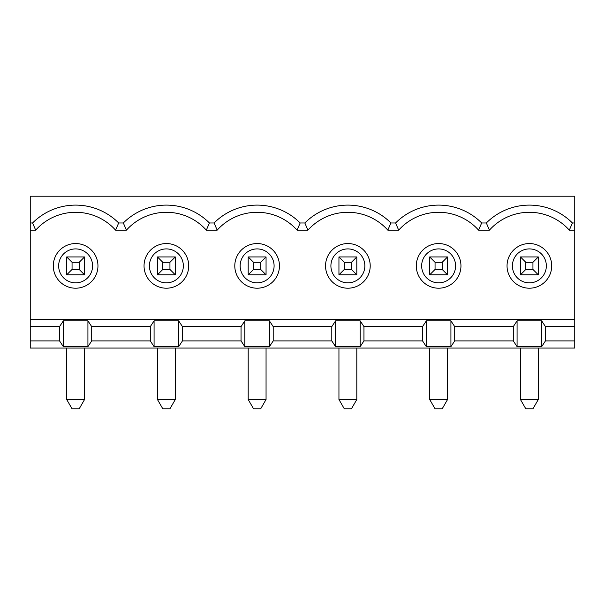 <?xml version="1.0" encoding="UTF-8"?>
<svg xmlns="http://www.w3.org/2000/svg" width="605" height="605" viewBox="0 0 605 605"><rect width="100%" height="100%" fill="white"/><g stroke="black" fill="none" stroke-linecap="round" stroke-linejoin="round"><path stroke-width="0.91" d="M175.306 274.814L157.444 274.814L162.805 269.452L169.945 269.452L175.306 274.814L175.306 256.943L169.945 262.305L162.805 262.305L162.805 269.452M169.945 269.452L169.945 262.305M157.444 274.814L157.444 256.943L175.306 256.943M162.805 262.305L157.444 256.943M72.055 269.452L79.194 269.452L79.194 262.305L72.055 262.305L72.055 269.452L66.694 274.814L66.694 256.943L84.556 256.943L84.556 274.814L66.694 274.814M30.25 326.617L30.25 340.91L59.547 340.91L63.328 346.65L87.922 346.65L87.922 320.869L63.328 320.869L59.547 326.617L30.25 326.617L30.25 319.47L574.75 319.47L574.75 326.617L545.453 326.617L541.672 320.869L517.078 320.869L513.297 326.617L454.703 326.617L450.922 320.869L450.922 346.65L426.328 346.65L426.328 320.869L450.922 320.869M63.328 346.65L63.328 320.869M398.68 230.15L395.587 222.973A60.772 60.772 0 0 1 481.663 222.973L478.57 230.15A53.595 53.595 0 0 0 398.68 230.15L387.82 230.15A53.595 53.595 0 0 0 307.93 230.15L297.07 230.15A53.595 53.595 0 0 0 217.18 230.15L206.32 230.15A53.595 53.595 0 0 0 126.43 230.15L115.57 230.15L118.663 222.973A60.772 60.772 0 0 0 32.587 222.973L35.68 230.15A53.595 53.595 0 0 1 115.57 230.15M157.444 348.056L157.444 399.512L175.306 399.512L169.945 408.791L162.805 408.791L157.444 399.512M435.055 269.452L442.195 269.452L442.195 262.305L435.055 262.305L435.055 269.452L429.694 274.814L429.694 256.943L447.556 256.943L442.195 262.305M435.055 262.305L429.694 256.943M442.195 269.452L447.556 274.814L429.694 274.814M421.655 265.875A16.97 16.97 0 0 0 447.11 280.576A16.97 16.97 0 0 0 447.11 251.181A16.97 16.97 0 0 0 421.655 265.875M442.195 408.791L435.055 408.791L429.694 399.512L447.556 399.512L442.195 408.791M416.293 265.875A22.332 22.332 0 0 1 438.625 243.55A22.332 22.332 0 0 1 460.957 265.875A22.332 22.332 0 0 1 438.625 288.207A22.332 22.332 0 0 1 416.293 265.875M447.556 348.056L447.556 399.512M429.694 348.056L429.694 399.512M30.25 340.91L30.25 348.056L574.75 348.056L574.75 340.91L545.453 340.91L541.672 346.65L517.078 346.65L513.297 340.91L454.703 340.91L450.922 346.65M426.328 346.65L422.547 340.91L363.953 340.91L360.172 346.65L335.578 346.65L331.797 340.91L273.203 340.91L269.422 346.65L244.828 346.65L241.047 340.91L182.453 340.91L178.672 346.65L154.078 346.65L150.297 340.91L91.703 340.91L87.922 346.65M87.922 320.869L91.703 326.617L150.297 326.617L154.078 320.869L178.672 320.869L182.453 326.617L241.047 326.617L244.828 320.869L269.422 320.869L273.203 326.617L331.797 326.617L335.578 320.869L360.172 320.869L363.953 326.617L422.547 326.617L426.328 320.869M574.75 319.47L574.75 230.15L569.32 230.15A53.595 53.595 0 0 0 489.43 230.15L486.337 222.973L481.663 222.973M486.337 222.973A60.772 60.772 0 0 1 572.413 222.973L574.75 222.973L574.75 196.209L30.25 196.209L30.25 319.47M30.25 222.973L32.587 222.973M126.43 230.15L123.337 222.973L118.663 222.973M123.337 222.973A60.772 60.772 0 0 1 209.413 222.973L206.32 230.15M217.18 230.15L214.087 222.973L209.413 222.973M214.087 222.973A60.772 60.772 0 0 1 300.163 222.973L297.07 230.15M307.93 230.15L304.837 222.973L300.163 222.973M304.837 222.973A60.772 60.772 0 0 1 390.913 222.973L387.82 230.15M395.587 222.973L390.913 222.973M234.793 265.875A22.332 22.332 0 0 1 257.125 243.55A22.332 22.332 0 0 1 279.457 265.875A22.332 22.332 0 0 1 257.125 288.207A22.332 22.332 0 0 1 234.793 265.875M240.155 265.875A16.97 16.97 0 0 0 265.61 280.576A16.97 16.97 0 0 0 265.61 251.181A16.97 16.97 0 0 0 240.155 265.875M150.297 340.91L150.297 326.617M91.703 340.91L91.703 326.617M178.672 346.65L178.672 320.869M182.453 340.91L182.453 326.617M338.944 399.512L356.806 399.512L351.445 408.791L344.305 408.791L338.944 399.512L338.944 348.056M356.806 348.056L356.806 399.512M351.445 269.452L351.445 262.305L344.305 262.305L344.305 269.452L351.445 269.452L356.806 274.814L338.944 274.814L338.944 256.943L356.806 256.943L356.806 274.814M356.806 256.943L351.445 262.305M79.194 408.791L72.055 408.791L66.694 399.512L84.556 399.512L79.194 408.791M79.194 269.452L84.556 274.814M84.556 256.943L79.194 262.305M30.25 230.15L35.68 230.15M241.047 340.91L241.047 326.617M154.078 346.65L154.078 320.869M248.194 274.814L248.194 256.943L266.056 256.943L266.056 274.814L248.194 274.814L253.555 269.452L260.695 269.452L266.056 274.814M248.194 399.512L266.056 399.512L260.695 408.791L253.555 408.791L248.194 399.512L248.194 348.056M266.056 348.056L266.056 399.512M149.405 265.875A16.97 16.97 0 0 0 174.86 280.576A16.97 16.97 0 0 0 174.86 251.181A16.97 16.97 0 0 0 149.405 265.875M532.944 262.305L525.805 262.305L525.805 269.452L532.944 269.452L532.944 262.305L538.306 256.943L538.306 274.814L520.444 274.814L520.444 256.943L538.306 256.943M525.805 262.305L520.444 256.943M517.078 346.65L517.078 320.869M541.672 346.65L541.672 320.869M538.306 399.512L532.944 408.791L525.805 408.791L520.444 399.512L538.306 399.512L538.306 348.056M454.703 340.91L454.703 326.617M447.556 256.943L447.556 274.814M520.444 274.814L525.805 269.452M572.413 222.973L569.32 230.15M489.43 230.15L478.57 230.15M532.944 269.452L538.306 274.814M520.444 348.056L520.444 399.512M545.453 340.91L545.453 326.617M574.75 222.973L574.75 230.15M512.405 265.875A16.97 16.97 0 0 0 537.86 280.576A16.97 16.97 0 0 0 537.86 251.181A16.97 16.97 0 0 0 512.405 265.875M260.695 269.452L260.695 262.305L253.555 262.305L248.194 256.943M266.056 256.943L260.695 262.305M75.625 243.55A22.332 22.332 0 0 0 53.293 265.875A22.332 22.332 0 0 0 75.625 288.207A22.332 22.332 0 0 0 97.957 265.875A22.332 22.332 0 0 0 75.625 243.55M59.547 340.91L59.547 326.617M325.543 265.875A22.332 22.332 0 0 1 347.875 243.55A22.332 22.332 0 0 1 370.207 265.875A22.332 22.332 0 0 1 347.875 288.207A22.332 22.332 0 0 1 325.543 265.875M363.953 340.91L363.953 326.617M422.547 340.91L422.547 326.617M92.595 265.875A16.97 16.97 0 0 1 67.14 280.576A16.97 16.97 0 0 1 67.14 251.181A16.97 16.97 0 0 1 92.595 265.875M360.172 346.65L360.172 320.869M144.043 265.875A22.332 22.332 0 0 1 166.375 243.55A22.332 22.332 0 0 1 188.707 265.875A22.332 22.332 0 0 1 166.375 288.207A22.332 22.332 0 0 1 144.043 265.875M269.422 346.65L269.422 320.869M244.828 346.65L244.828 320.869M66.694 348.056L66.694 399.512M335.578 346.65L335.578 320.869M338.944 274.814L344.305 269.452M344.305 262.305L338.944 256.943M273.203 340.91L273.203 326.617M175.306 348.056L175.306 399.512M330.905 265.875A16.97 16.97 0 0 0 356.36 280.576A16.97 16.97 0 0 0 356.36 251.181A16.97 16.97 0 0 0 330.905 265.875M253.555 262.305L253.555 269.452M331.797 340.91L331.797 326.617M84.556 348.056L84.556 399.512M72.055 262.305L66.694 256.943M513.297 340.91L513.297 326.617M507.043 265.875A22.332 22.332 0 0 1 529.375 243.55A22.332 22.332 0 0 1 551.707 265.875A22.332 22.332 0 0 1 529.375 288.207A22.332 22.332 0 0 1 507.043 265.875M574.75 326.617L574.75 340.91"/></g></svg>
